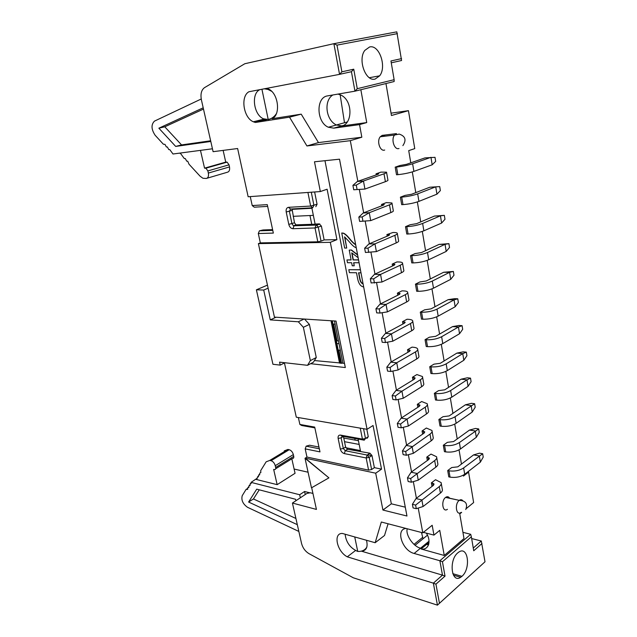 <?xml version="1.0" encoding="UTF-8"?>
<svg xmlns="http://www.w3.org/2000/svg" width="637" height="637" viewBox="0 0 637 637"><rect width="100%" height="100%" fill="white"/><g stroke="black" fill="none" stroke-linecap="round" stroke-linejoin="round"><path stroke-width="0.96" d="M449.642 498.214C448.599 496.597 447.285 496.303 445.709 497.322L445.582 497.425C440.772 500.865 442.675 513 447.421 509.305M423.398 532.357L433.956 535.104L432.173 525.27L422.801 532.835L381.332 522.014L375.161 542.724L384.517 535.486L388.084 523.773M366.498 540.272C368.09 547.032 366.41 550.671 361.474 551.188L442.476 575.139L439.872 560.743L414.13 553.457C402.281 550.687 395.274 529.228 406.032 528.455M426.312 533.113C431.663 541.132 428.582 550.464 421.057 548.983L444.252 555.464L439.753 530.342L433.956 535.104M375.161 542.724L342.324 533.432C332.928 533.058 336.909 551.483 347.276 556.826L433.367 583.15L437.428 605.15L439.458 603.287L435.947 584.153L433.367 583.15L442.476 575.139L445.024 576.127L442.436 561.746L439.872 560.743L470.687 534.292L462.932 532.341M461.642 512.387L459.771 513.916L463.999 538.552L444.252 555.464M463.314 475.17L463.465 476.078L468.569 472.113L473.633 502.545L466.284 508.581M468.569 472.113L467.701 471.945M347.276 556.826L355.502 550.527M405.291 507.171L391.333 503.819L382.933 510.046L406.963 516.018L339.513 159.186L314.487 161.79L320.339 191.562L248.151 196.753L237.625 148.525L213.1 151.686L201.403 99.85C200.337 94.053 201.372 89.984 204.501 87.651L244.823 63.732L333.884 43.682L396.811 31.85L401.565 60.507L391.277 62.808M305.027 458.282L328.915 477.854L311.477 487.831L305.027 458.282L306.97 457.063L305.187 448.878L306.174 446.163L309.582 445.223L318.946 447.023M473.267 548.059L481.293 541.004L485.012 561.778L437.428 605.15L353.288 577.783L308.913 553.609C305.242 551.331 302.798 547.987 301.58 543.552L292.431 503.047L316.43 509.417L311.692 487.711M328.915 477.854L305.234 458.154L375.695 473.195L381.539 469.143L373.051 425.492L367.063 429.306L296.293 417.195L284.389 362.684M292.431 503.047L306.915 493.428L310.275 492.775L312.942 493.436M414.13 553.457L420.555 548.17C413.357 546.65 405.379 534.905 407.218 528.766M442.436 561.746L471.364 536.792L470.687 534.292M446.195 497.027L448.544 497.035M363.552 428.701L365.487 438.479L364.221 440.183L342.308 436.186L341.121 437.85L343.311 448.48L345.222 450.725L367.159 455.049L369.93 453.21L347.515 449.244L345.596 447.015L343.423 436.385M358.105 439.068L360.566 451.386M369.93 453.21L371.976 455.511L374.365 467.646L381.539 469.143M366.816 429.266L368.274 436.679L367.008 438.383M415.061 545.28L427.427 535.215M485.012 561.778L439.458 603.287M435.947 584.153L445.024 576.127M481.978 543.488L473.729 550.774L471.364 536.792M457.828 552.828L458.775 552.112C468.131 545.376 471.093 568.753 461.929 576.334L460.686 577.281C451.418 583.85 448.567 560.154 457.828 552.828M371.976 455.511L369.213 457.366L366.171 457.963L367.159 455.049L369.213 457.366L371.618 469.525L374.365 467.646M347.587 449.26L345.286 450.741L344.298 453.584L366.171 457.963L368.584 470.122L371.618 469.525M344.298 453.584C342.332 452.963 341.01 451.458 340.333 449.069L338.143 438.439C337.841 436.098 338.629 434.983 340.5 435.095L362.421 439.084L360.247 428.136M298.371 417.553L299.868 424.433L314.702 427.085L319.989 451.888L305.187 448.878M306.97 457.063L368.584 470.122M319.328 448.79L306.174 446.163M314.861 427.865L301.691 425.5L299.868 424.433M481.293 541.004L471.667 538.56M314.423 360.558L342.929 363.217L334.481 320.968M422.801 532.835L418.23 508.079M416.407 498.245L413.333 481.62M411.542 471.921L408.365 454.707M406.589 445.136L403.301 427.308M401.557 417.88L398.149 399.431M396.429 390.139L392.902 371.045M391.214 361.904L387.559 342.149M385.895 333.167L382.12 312.711M380.488 303.897L376.578 282.74M374.978 274.101L370.933 252.204M369.372 243.748L365.184 221.095M363.655 212.822L359.332 189.46M357.835 181.322L350.318 140.673L306.93 145.961L289.509 117.16L255.397 122.471L253.359 121.794C243.501 117.869 240.213 96.474 248.9 91.76L339.545 74.362L333.884 43.682L336.989 45.131L397.432 33.634M382.933 510.046L375.695 473.195M410.777 162.841L408.723 150.627L414.759 148.612L408.444 110.663L391.444 115.512L385.958 83.543M292.041 208.936L294.485 222.799L296.006 224.853L314.662 224.216L315.092 224.057L311.843 207.845M391.038 113.171L408.444 110.663M357.261 88.694L353.75 69.194L351.433 71.702L354.952 91.179L357.261 88.694L394.128 79.697L394.144 81.528L354.952 91.179L327.649 95.869C315.633 97.238 316.406 122.4 328.358 127.241L336.408 124.995L341.79 125.887L340.954 126.126L366.737 122.567L359.547 124.613L361.832 137.218L350.318 140.673M360.853 89.729L366.737 122.567M337.992 94.093L340.843 95.032C353.471 100.757 352.42 125.186 340.954 126.126L333.748 128.148L359.547 124.613M266.728 88.336L268.344 88.941C278.321 93.058 280.997 114.588 272.206 118.705L301.221 114.158L318.468 142.584L361.832 137.218M333.748 128.148L328.358 127.241M318.468 142.584L306.93 145.961M384.7 150.029C380.185 151.901 376.483 141.247 380.178 136.844L382.136 135.378L385.321 136.159M311.286 192.207L313.914 205.401L312.687 207.797L290.528 209.024L289.389 211.349L291.953 223.738L293.466 225.801L316.143 225.092L319.264 223.898L315.092 224.057M319.264 223.898L321.398 226.111L324.137 239.91L336.925 239.647L327.115 189.213L320.339 191.562M314.63 191.968L317.067 204.262L315.841 206.659M296.555 224.949L294.007 225.896L292.901 228.707L315.028 227.966L316.143 225.092L316.756 225.211L318.277 227.305L321.04 241.152L317.799 241.805L260.342 242.888L258.303 233.532L259.402 230.825L263.073 229.965L272.604 229.615M309.964 215.529L311.74 224.335M354.793 438.463L355.127 440.111M344.482 363.385L342.929 363.217M310.609 363.687L345.318 367.549L336.041 321.072L274.443 317.13L258.391 243.621L330.316 242.331L367.063 429.306M332.848 94.977C323.516 100.63 325.778 120.106 336.408 124.995M289.509 117.16L301.221 114.158M266.752 119.597L255.397 122.471M351.433 71.702L339.545 74.362L341.886 71.814L336.989 45.131M267.659 206.396L254.267 207.192L252.212 205.56L250.261 196.594M336.925 239.647L330.316 242.331M391.333 503.819L324.974 160.699M321.04 241.152L324.137 239.91M260.342 242.888L258.391 243.621M312.687 207.797L310.641 206.062L288.473 207.328L290.528 209.024M259.402 230.825L272.771 230.387M347.436 121.906L336.384 124.987M401.573 58.62L390.959 60.969L394.128 79.697M341.886 71.814L353.75 69.194M369.611 46.963C379.31 44.351 386.962 66.869 379.652 75.827L375.201 79.028C365.821 82.165 357.516 59.822 364.802 50.403L369.611 46.963M254.696 121.452L266.569 119.589M258.303 233.532L273.345 233.086L267.277 204.636L252.212 205.56M292.901 228.707C290.91 228.508 289.54 227.059 288.792 224.375L286.212 211.994C285.838 209.27 286.594 207.718 288.473 207.328M317.067 204.262L310.641 206.062L307.918 192.454M317.799 241.805L315.028 227.966L321.398 226.111M358.806 272.787L359.897 278.512C360.431 281.387 361.45 283.115 362.963 283.68L363.05 283.712M352.022 253.056L353.32 259.864L358.543 259.864M356.25 247.753L355.764 247.594C354.037 246.949 351.712 244.823 348.781 241.216L344.561 236.845L346.711 248.048L344.657 248.072L341.75 232.991L343.534 233.182C345.326 233.978 347.34 235.794 349.578 238.612C352.118 241.71 354.14 243.684 355.637 244.52M344.848 237.044L346.711 248.048M363.663 286.976L362.74 286.73C360.224 285.886 358.512 283.154 357.588 278.528L356.489 272.755L349.394 272.66L348.821 269.698L360.399 269.714M359.085 262.762L353.623 262.747L354.204 265.804L352.229 265.788L351.648 262.739L347.483 262.723L346.95 259.96L351.098 259.864M346.95 259.96L351.114 259.96L349.235 250.102L351.433 249.991L357.564 254.712M353.869 262.747L354.204 265.804M341.75 232.991L343.303 233.277C345.095 234.074 347.109 235.881 349.347 238.7C352.014 241.98 354.124 243.995 355.677 244.735M348.821 269.698L360.423 269.817M349.235 250.102L351.433 249.991M351.21 250.086L357.628 255.031M363.082 283.887L362.74 283.784C361.227 283.218 360.2 281.49 359.666 278.616L358.567 272.787L360.988 272.819M358.559 259.96L353.089 259.96L351.735 252.841L358.137 257.722M340.142 94.714L344.49 122.726M421.479 532.484L423.056 538.767M305.25 494.535L304.582 491.493L309.956 492.831M212.447 148.787L173.001 154.003L169.761 149.591L168.781 149.584L167.356 146.98L166.384 146.972L164.959 144.368L163.367 144.217L155.11 135.219C151.232 129.311 151.017 124.605 154.472 121.118L201.228 98.998M276.378 113.673C274.364 116.818 271.641 118.761 268.209 119.485L263.495 118.8C253.677 114.963 250.867 93.599 259.824 89.666M264.347 88.79L268.01 89.451L271.657 91.314M257.308 478.156L251.066 482.376L299.661 494.742L304.582 491.493M308.069 472.216L294.111 469.039M255.97 479.382L277.159 484.653L295.058 473.291L291.826 458.799M251.066 482.376L251.241 483.109L250.859 483.786L250.293 483.642L249.696 485.665L249.131 485.529L248.541 487.544L247.976 487.401L247.395 489.407L246.145 489.312L242.219 495.697C241.105 500.085 242.856 503.939 247.475 507.267L298.841 531.433M300.346 497.792L299.661 494.742M366.88 546.928C365.327 549.779 362.692 551.292 358.973 551.459L357.588 551.387C350.254 548.091 346.09 542.374 345.111 534.22M210.791 141.462L175.685 146.422L158.86 128.196L203.195 107.812M179.268 153.175L180.422 153.302L184.292 158.541L185.279 158.557L186.729 161.177L187.708 161.193L189.014 164.203L200.09 176.21L202.948 178.272L206.253 178.471C208.156 177.978 208.856 176.17 208.347 173.065L207.861 170.923L205.902 168.184L204.549 168.152L200.472 150.372M223.133 150.396L225.745 162.117L204.549 168.152M225.745 162.117L227.098 162.14L229.033 164.824L229.503 166.926C229.973 169.975 229.248 171.751 227.329 172.253L206.985 178.256M268.209 119.485L261.934 89.26M284.245 450.9L287.892 449.451L289.19 449.722C291.197 450.383 292.582 452.007 293.346 454.587L293.737 456.347C293.96 457.812 293.514 458.505 292.407 458.441L275.662 468.776M277.159 484.653L273.663 469.421L274.356 469.58C275.455 469.668 275.893 468.967 275.654 467.478L275.248 465.695C274.459 463.067 273.066 461.411 271.059 460.71L269.762 460.424L266.139 461.833L260.652 470.711L260.891 472.431L259.928 472.988L259.291 475.043L258.733 474.915L258.104 476.962L257.547 476.826L256.926 478.865L256.392 478.737L257.308 478.172M297.312 524.665L248.605 502.036L256.711 489.16L295.576 499.281L295.902 500.738M357.739 551.427L354.729 536.943M210.64 140.785L181.561 144.917L164.776 126.803L158.86 128.196M181.561 144.917L175.685 146.422M164.776 126.803L203.482 109.078M295.918 518.47L253.446 498.97L248.605 502.036M253.446 498.97L259.243 489.821M457.836 466.833L451.713 467.542L447.7 470.568L448.79 476.882L450.048 477.137L448.958 470.815C454.587 471.563 459.476 470.608 463.632 467.94L482.671 453.719L479.526 453.17L473.562 454.906L457.836 466.833M482.671 453.719L483.22 457.103L480.338 462.159L464.699 474.27C460.551 476.954 455.67 477.909 450.048 477.137M480.338 462.159L479.335 455.933L473.562 454.906M433.072 485.617L432.627 483.141L434.052 484.009L433.423 485.346L415.985 498.572L412.402 504.313L415.619 505.077L439.267 486.596C440.979 485.243 441.6 483.913 441.123 482.607L435.549 479.725L431.368 482.87L432.005 486.421M415.985 498.572L421.861 499.918L423.072 506.519L416.287 508.7L413.079 507.928L412.402 504.313M441.282 483.547L442.253 489.049C442.731 490.371 442.126 491.716 440.414 493.078L423.072 506.519M416.287 508.7L415.619 505.077M413.899 171.393C409.113 172.961 403.762 174.052 397.838 174.665L396.525 174.777L395.203 167.157L399.901 165.524L406.549 164.314L424.919 157.904L435.015 157.331L435.668 161.392L432.173 164.8L413.899 171.393L412.625 163.757L430.962 157.323L432.173 164.8M397.838 174.665L396.517 167.037C402.449 166.384 407.815 165.294 412.625 163.757M418.931 201.372C414.209 203.06 408.898 204.135 403.006 204.596L401.692 204.668L400.402 197.183L405.028 195.4L411.621 194.245L429.72 187.238L439.721 186.593L440.366 190.59L436.926 194.181L418.931 201.372L417.673 193.863L435.74 186.824L436.926 194.181M403.006 204.596L401.708 197.104C407.616 196.61 412.935 195.527 417.673 193.863M423.868 230.817C419.21 232.624 413.946 233.691 408.078 234.01L406.78 234.042L405.506 226.684L410.061 224.757L416.614 223.651L434.442 216.07L444.347 215.362L444.976 219.287L441.608 223.046L423.868 230.817L422.634 223.444L440.438 215.824L444.347 215.362M408.078 234.01L406.804 226.645C412.68 226.294 417.96 225.227 422.634 223.444M441.608 223.046L440.438 215.824L434.442 216.07M428.717 259.753C424.123 261.672 418.907 262.723 413.071 262.906L411.773 262.898L410.523 255.676L415.013 253.606L421.511 252.547L439.084 244.409L448.894 243.645L449.515 247.498L446.203 251.432L428.717 259.753L427.507 252.507L445.056 244.321L448.894 243.645M413.071 262.906L411.821 255.668C417.665 255.453 422.896 254.402 427.507 252.507M446.203 251.432L445.056 244.321L439.084 244.409M433.486 288.187C428.956 290.217 423.78 291.252 417.968 291.3L416.678 291.26L415.451 284.158L419.879 281.952L426.32 280.949L443.647 272.27L453.369 271.45L453.974 275.24L450.725 279.325L433.486 288.187L432.292 281.068L449.595 272.341L453.369 271.45M417.968 291.3L416.741 284.19C422.562 284.11 427.746 283.075 432.292 281.068M450.725 279.325L449.595 272.341L443.647 272.27M438.176 316.135C433.701 318.269 428.574 319.296 422.785 319.209L421.503 319.137L420.293 312.154L424.656 309.821L431.058 308.865L448.137 299.669L454.531 298.673L457.764 298.785L458.361 302.519L455.168 306.755L438.176 316.135L437.006 309.136L454.054 299.892L457.764 298.785M422.785 319.209L421.583 312.226C427.371 312.273 432.515 311.246 437.006 309.136M455.168 306.755L454.054 299.892L448.137 299.669M442.787 343.614C438.367 345.843 433.279 346.854 427.523 346.647L426.241 346.544L425.054 339.68L429.354 337.22L435.708 336.304L452.549 326.614L458.871 325.483L462.088 325.674L462.677 329.345L459.54 333.732L442.787 343.614L441.632 336.734L458.441 326.98L462.088 325.674M427.523 346.647L426.336 339.776C432.101 339.959 437.197 338.94 441.632 336.734M459.54 333.732L458.441 326.98L452.549 326.614M447.317 370.623C442.954 372.956 437.914 373.951 432.181 373.624L430.907 373.481L429.736 366.737L433.98 364.157L440.278 363.289L456.888 353.113L463.139 351.855L466.34 352.126L466.921 355.733L463.832 360.263L447.317 370.623L446.179 363.862L462.757 353.623L466.34 352.126M432.181 373.624L431.018 366.872C436.751 367.167 441.807 366.171 446.179 363.862M463.832 360.263L462.757 353.623L456.888 353.113M451.768 397.185C447.469 399.606 442.46 400.593 436.759 400.147L435.485 399.98L434.338 393.348L438.527 390.648L444.777 389.82L461.164 379.182L467.335 377.797L470.52 378.139L471.093 381.69L468.06 386.364L451.768 397.185L450.654 390.537L467.001 379.827L470.52 378.139M436.759 400.147L435.612 393.507C441.322 393.929 446.338 392.933 450.654 390.537M468.06 386.364L467.001 379.827L461.164 379.182M456.148 423.302C451.904 425.819 446.935 426.798 441.266 426.233L440 426.034L438.869 419.512L442.994 416.702L449.204 415.913L465.36 404.829L471.468 403.325L474.637 403.739L475.202 407.234L472.224 412.035L456.148 423.302L455.057 416.765L474.637 403.739M441.266 426.233L440.135 419.703C445.82 420.237 450.789 419.257 455.057 416.765M472.224 412.035L471.181 405.61L465.36 404.829M460.455 448.997C456.259 451.601 451.338 452.565 445.693 451.896L444.435 451.665L443.32 445.247L447.389 442.333L453.552 441.584L469.501 430.071L475.528 428.446L478.69 428.932L479.239 432.372L476.309 437.301L460.455 448.997L459.381 442.564L478.69 428.932M445.693 451.896L444.586 445.47C450.24 446.115 455.168 445.144 459.381 442.564M476.309 437.301L475.29 430.97L469.501 430.071M371.793 455.63L367.541 454.794M353.758 450.423L355.104 449.539M359.172 444.435L344.506 441.68M358.432 440.724L343.757 438.017M345.851 447.747L360.399 450.566M338.191 350.063L340.333 350.262M338.47 340.93L336.32 340.747M339.027 343.725L336.877 343.534M332.96 324.018L335.118 324.161M293.155 216.325L313.348 215.37M311.931 208.275L291.913 209.366M393.738 265.414L393.507 264.124L394.916 264.435L394.128 265.231L374.5 274.316L370.336 278.783L373.648 278.847L380.56 274.412L400.163 265.263C402.098 264.339 402.871 263.551 402.488 262.898C402.011 262.293 400.585 261.974 398.197 261.958L396.891 261.95L392.201 264.116L392.535 265.971M388.419 235.642L388.22 234.527L389.629 234.758L388.817 235.475L368.887 243.955L364.635 248.223L367.963 248.183L374.962 243.86L394.876 235.332C396.835 234.472 397.631 233.763 397.265 233.206C396.803 232.688 395.378 232.457 392.981 232.505L386.906 234.559L387.192 236.16M383.004 205.329L382.837 204.397L384.238 204.541L383.41 205.17L363.162 213.013L358.83 217.09L362.166 216.946L369.261 212.726L389.494 204.843C391.484 204.055 392.304 203.426 391.946 202.972L386.356 202.598L381.523 204.469L381.762 205.815M377.486 174.458L377.351 173.71L378.76 173.774L377.9 174.315L357.333 181.497L352.914 185.359L356.266 185.104L363.456 181.012L384.007 173.797C386.03 173.073 386.874 172.539 386.532 172.181L380.95 172.117L376.037 173.821L376.228 174.896M428.446 459.715L428.024 457.374L429.449 458.178L428.805 459.46L411.112 472.232L407.465 477.838L410.69 478.522L434.673 460.575C436.409 459.261 437.046 457.995 436.576 456.761L430.994 454.093L426.758 457.135L427.363 460.495M423.74 433.375L423.342 431.161L424.768 431.91L424.099 433.128L406.159 445.43L402.441 450.9L405.681 451.498L429.999 434.1C431.759 432.842 432.412 431.639 431.95 430.477L426.368 428.032L422.068 430.954L422.642 434.131M418.955 406.581L418.581 404.511L420.006 405.196L419.321 406.342L401.111 418.167L397.321 423.478L400.577 424.003L407.059 419.082L425.237 407.178C427.029 405.968 427.698 404.829 427.252 403.747L421.662 401.525L417.307 404.336L417.84 407.306M414.082 379.326L413.739 377.399L415.157 378.012L414.456 379.103L395.975 390.417L392.121 395.577L395.386 396.007L401.947 391.182L420.396 379.779C422.212 378.625 422.904 377.55 422.466 376.547L416.877 374.564L412.457 377.255L412.951 380.018M409.129 351.592L408.811 349.817L410.228 350.366L409.511 351.377L390.752 362.166L386.818 367.167L390.099 367.509L396.747 362.772L415.475 351.911C417.315 350.812 418.023 349.801 417.601 348.877C417.1 348.009 415.658 347.468 413.302 347.253L412.012 347.141L407.521 349.705L407.983 352.253M404.089 323.373L403.802 321.757L405.22 322.226L404.471 323.166L385.433 333.414L381.428 338.239L384.716 338.494L391.444 333.852L410.459 323.54C412.33 322.497 413.063 321.558 412.657 320.722C412.155 319.933 410.722 319.463 408.349 319.312L407.059 319.241L402.504 321.677L402.926 324.002M398.961 294.652L398.698 293.195L400.116 293.585L399.351 294.453L380.018 304.136L375.934 308.786L379.238 308.945L386.054 304.406L405.363 294.66C407.258 293.681 408.014 292.813 407.616 292.072C407.131 291.364 405.697 290.974 403.317 290.886L402.019 290.846L397.4 293.147L397.775 295.242M357.333 181.497L363.456 181.012L364.929 189.062L353.734 189.77L364.929 189.062L385.401 181.672L384.007 173.797M386.579 172.468L387.909 179.992C388.252 180.375 387.415 180.932 385.401 181.672M363.162 213.013L369.261 212.726L370.71 220.625L359.634 221.413L358.83 217.09M392.01 203.33L393.292 210.64C393.65 211.126 392.838 211.771 390.855 212.583L370.71 220.625M368.887 243.955L374.962 243.86L376.387 251.607L365.431 252.467L364.635 248.223M397.337 233.628L398.587 240.738C398.961 241.319 398.173 242.052 396.222 242.92L376.387 251.607M374.5 274.316L380.56 274.412L381.953 282.016L371.116 282.955L370.336 278.783M402.568 263.392L403.786 270.303C404.177 270.98 403.404 271.784 401.485 272.724L381.953 282.016M380.018 304.136L386.054 304.406L387.423 311.875L379.994 313.054L376.698 312.878L375.934 308.786M407.712 292.622L408.89 299.334C409.296 300.107 408.548 300.99 406.653 301.986L387.423 311.875M385.433 333.414L391.444 333.852L392.79 341.193L385.465 342.523L382.176 342.26L381.428 338.239M412.76 321.343L413.907 327.864C414.321 328.724 413.596 329.679 411.733 330.73L392.79 341.193M390.752 362.166L396.747 362.772L398.061 369.978L390.831 371.467L387.559 371.108L386.818 367.167M417.721 349.554L418.835 355.9C419.265 356.839 418.557 357.867 416.725 358.981L398.061 369.978M395.975 390.417L401.947 391.182L403.245 398.26L396.11 399.901L392.846 399.447L392.121 395.577M422.602 377.279L423.685 383.45C424.123 384.469 423.438 385.56 421.63 386.731L403.245 398.26M401.111 418.167L407.059 419.082L408.333 426.042L401.286 427.817L398.037 427.284L397.321 423.478M427.387 404.535L428.446 410.523C428.892 411.621 428.231 412.784 426.448 414.002L408.333 426.042M406.159 445.43L412.075 446.497L413.333 453.337L406.374 455.256L403.133 454.635L402.441 450.9M432.101 431.321L433.128 437.141C433.582 438.32 432.937 439.546 431.185 440.812L413.333 453.337M411.112 472.232L417.012 473.442L418.246 480.155L411.375 482.209L408.15 481.516L407.465 477.838M436.727 457.653L437.73 463.314C438.2 464.564 437.571 465.854 435.835 467.168L418.246 480.155M350.334 449.778L353.869 449.3M353.734 189.77L352.914 185.359M357.086 189.531L356.266 185.104M362.971 221.286L362.166 216.946M368.751 252.443L367.963 248.183M374.429 283.027L373.648 278.847M379.994 313.054L379.238 308.945M385.465 342.523L384.716 338.494M390.831 371.467L390.099 367.509M396.11 399.901L395.386 396.007M401.286 427.817L400.577 424.003M406.374 455.256L405.681 451.498M411.375 482.209L410.69 478.522M430.309 278.95L427.188 260.39M425.548 250.675L422.315 231.422M420.715 221.907L417.354 201.929M415.786 192.637L412.306 171.918M461.451 464.094L459.054 449.865M457.215 438.933L454.73 424.146M452.915 413.365L450.335 397.998M448.544 387.376L445.86 371.403M444.1 360.948L441.306 344.354M439.578 334.075L436.679 316.852M434.983 306.747L431.974 288.864M448.958 470.815L447.7 470.568M432.627 483.141L431.368 482.87M396.517 167.037L395.203 167.157M401.708 197.104L400.402 197.183M406.804 226.645L405.506 226.684M411.821 255.668L410.523 255.676M416.741 284.19L415.451 284.158M421.583 312.226L420.293 312.154M426.336 339.776L425.054 339.68M431.018 366.872L429.736 366.737M435.612 393.507L434.338 393.348M440.135 419.703L438.869 419.512M444.586 445.47L443.32 445.247M393.507 264.124L392.201 264.116M388.22 234.527L386.906 234.559M382.837 204.397L381.523 204.469M377.351 173.71L376.037 173.821M428.024 457.374L426.758 457.135M423.342 431.161L422.068 430.954M418.581 404.511L417.307 404.336M413.739 377.399L412.457 377.255M408.811 349.817L407.521 349.705M403.802 321.757L402.504 321.677M398.698 293.195L397.4 293.147M304.502 319.049L309.383 324.392L316.27 357.516L313.428 362.198L307.528 365.312L279.555 362.135L280.208 365.112L272.939 364.268L256.4 289.803L267.452 285.129M331.017 320.753L339.545 363.13M280.208 365.112L284.444 362.947M268.121 288.171L263.71 290.058L270.271 319.885L276.036 317.234M307.528 365.312L310.362 360.614L303.363 327.307L298.331 321.781L270.271 319.885M263.71 290.058L256.4 289.803M298.331 321.781L304.112 319.026M316.27 357.516L310.362 360.614M309.383 324.392L303.363 327.307M445.582 497.425L459.293 500.356C460.535 499.432 461.706 499.527 462.804 500.634M460.989 512.466C456.267 516.233 454.388 503.955 459.173 500.443M448.48 497.951L449.085 497.473M429.004 541.219L420.555 548.17M338.143 438.439L341.121 437.85L343.423 436.409M340.333 449.069L343.311 448.48L345.596 447.015M364.221 440.183L362.421 439.084L365.487 438.479L368.274 436.679M340.5 435.095L342.308 436.186M428.542 544.898L426.631 544.38M452.788 573.674L461.929 576.334M382.136 135.378L396.461 133.611L394.55 135.028L380.225 136.78M402.879 145.626C406.613 140.013 405.395 136.167 399.216 134.089L394.55 135.028M399.001 148.485C394.494 150.372 390.815 139.551 394.502 135.092M343.208 125.489L341.79 125.887M294.485 222.799L288.792 224.375M286.212 211.994L291.937 210.441M414.002 544.388L422.562 537.437M229.033 164.824L207.861 170.923M226.398 162.037L205.202 168.08M208.347 173.065L229.503 166.926M246.511 489.184L247.697 488.444M247.363 489.399L247.785 489.136M248.008 487.409L248.916 486.851M248.51 487.536L248.932 487.273M249.163 485.537L250.07 484.972L249.139 485.529M249.664 485.665L250.094 485.402M250.293 483.642L251.233 483.069L250.325 483.65M275.654 467.478L293.737 456.347M257.571 476.834L258.495 476.269M258.081 476.954L258.511 476.691M259.681 474.334L258.733 474.915L259.689 474.35M259.267 475.043L259.697 474.772M259.952 472.996L260.883 472.423L259.928 472.988M269.849 460.44L287.988 449.475M271.059 460.71L289.19 449.722M293.346 454.587L275.248 465.695M463.632 467.94L464.699 474.27M440.414 493.078L439.267 486.596M390.855 212.583L389.494 204.843M396.222 242.92L394.876 235.332M401.485 272.724L400.163 265.263M406.653 301.986L405.363 294.66M411.733 330.73L410.459 323.54M416.725 358.981L415.475 351.911M421.63 386.731L420.396 379.779M426.448 414.002L425.237 407.178M431.185 440.812L429.999 434.1M435.835 467.168L434.673 460.575M333.684 324.066L337.037 340.811M338.908 350.127L341.551 363.329M333.255 324.042L336.615 340.771M338.486 350.087L341.129 363.289M332.307 320.833L340.827 363.257L332.323 320.833M331.821 320.801L340.341 363.209M445.701 497.338L459.293 500.356C465.751 500.722 467.9 503.779 465.743 509.528M461.013 512.451L461.483 512.355M429.004 542.429L421.057 548.983M448.639 497.099L447.763 497.792M347.515 449.244L345.222 450.725M370.001 453.226L367.238 455.065M427.499 543.672L428.789 544.022M453.44 575.163L460.686 577.281M253.359 121.794L264.148 119.071M319.854 224.009L316.732 225.203M296.014 224.853L293.466 225.801M379.652 75.827L369.356 77.714M268.925 89.252L268.01 89.451M227.098 162.14L205.902 168.184M247.689 488.428L246.479 489.176M248.908 486.827L247.984 487.401M258.495 476.245L257.547 476.826M258.503 476.715L258.104 476.962M259.697 474.796L259.291 475.043M269.762 460.424L287.892 449.451"/></g></svg>
